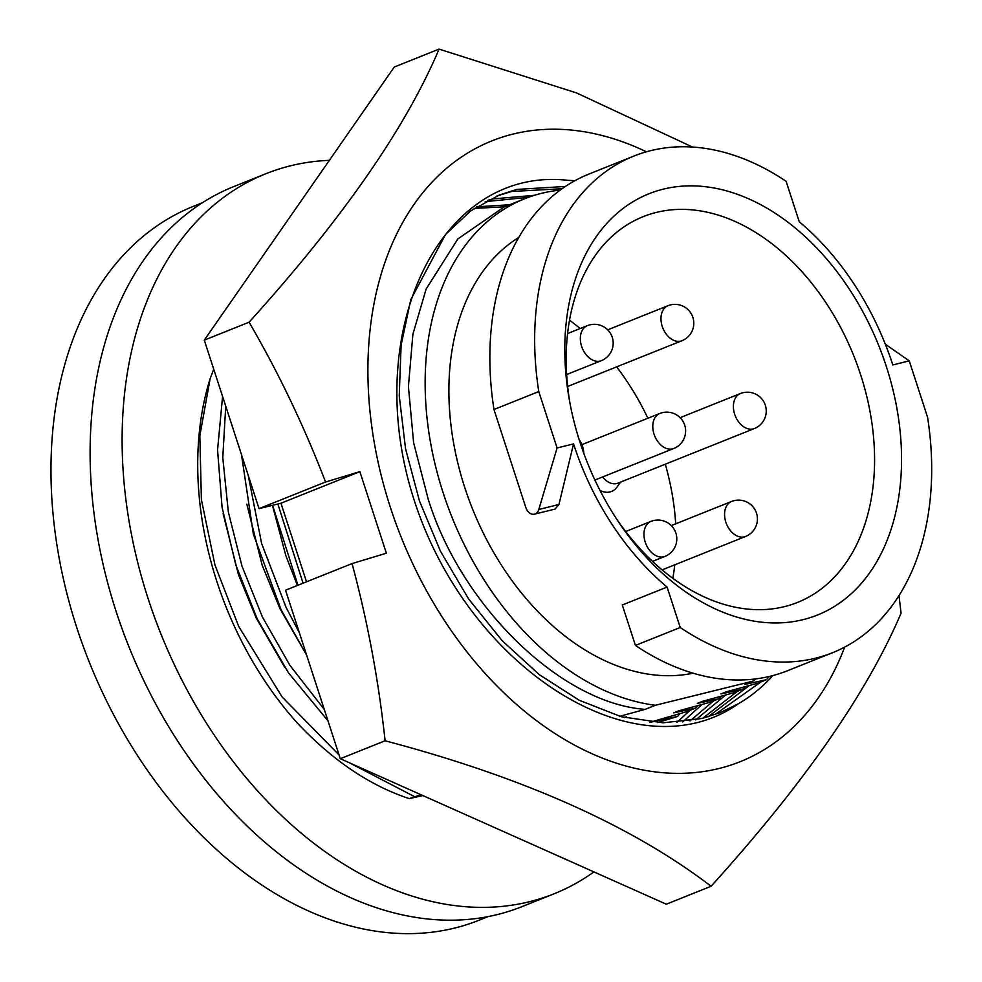 <?xml version="1.0" encoding="UTF-8"?>
<svg xmlns="http://www.w3.org/2000/svg" width="982" height="982" viewBox="0 0 982 982"><rect width="100%" height="100%" fill="white"/><g stroke="black" fill="none" stroke-linecap="round" stroke-linejoin="round"><path stroke-width="1.47" d="M284.62 667.134L256.204 617.985L238.466 574.703L223.123 513.611M306.642 655.178L279.907 608.496L262.169 565.215L246.826 504.122M297.411 585.456L285.872 555.726L272.431 505.325M689.438 710.894L650.575 722.089M676.917 722.457L689.99 710.317L695.268 708.206L697.637 705.69M504.539 206.809L474.196 208.417M682.723 721.93L701.946 704.499M509.707 204.747L476.565 206.834M690.039 720.935L713.681 700.829L718.971 698.718L721.34 696.201M528.39 197.333L485.243 201.641M695.649 719.916L725.637 695.023M534.368 195.32L493.074 198.904L487.698 200.34M702.719 718.296L737.359 691.353L742.687 689.229L745.056 686.713M562.109 188.716L511.647 191.465L496.769 196.056M708.132 716.799L749.315 685.534M565.387 186.457L516.753 189.428L499.298 195.013L470.525 211.007L445.484 234.526L410.795 299.633L401.098 345.161L399.244 395.807L405.554 448.762L419.449 500.93L440.501 551.332L468.574 598.897L502.219 640.767L539.363 674.708L579.257 700.276L621.262 716.725L662.973 722.813L702.032 718.468L720.187 712.601L738.403 703.738A281.306 194.706 68.2 0 0 772.932 675.555M714.957 714.577L761.038 681.876L766.39 679.74L769.495 676.414M713.128 701.406L678.611 710.87L673.591 712.883L695.268 708.206M736.807 691.929L702.314 701.381L697.306 703.394L718.971 698.718M619.716 716.308L645.149 709.36C561.152 703.37 460.926 605.931 428.103 498.795L413.631 442.808L408.414 386.589L412.894 334.199L426.139 289.027L457.845 238.945L503.999 207.03L524.634 198.769A268.405 185.77 68.2 0 0 443.127 492.78A268.405 185.77 68.2 0 0 655.325 705.285L752.801 681.177A268.405 185.77 68.2 0 0 755.833 678.881M560.206 190.091A268.405 185.77 68.2 0 0 524.634 198.769M760.498 682.441L726.029 691.893L721.009 693.906L742.687 689.229M752.801 681.177L744.712 684.417L766.39 679.74M518.717 237.484A236.404 163.626 68.2 0 0 464.732 487.44A236.404 163.626 68.2 0 0 693.108 673.198M493.971 409.506A267.448 185.119 68.2 0 1 588.991 174.035L633.795 156.101A267.448 185.119 68.2 0 1 786.116 181.326L799.25 221.748A236.404 163.626 -111.8 0 1 892.81 364.923L909.258 360.86L927.573 417.24A267.448 185.119 68.2 0 1 832.552 652.711A267.448 185.119 68.2 0 1 680.231 627.498L667.097 587.064A236.404 163.626 -111.8 0 1 573.537 443.889L557.089 447.964L538.774 391.572L493.971 409.506L525.8 507.448A9.55 6.862 -103.9 0 0 534.49 514.163A9.55 6.862 -103.9 0 0 535.141 513.954A9.55 6.862 -103.9 0 0 538.799 509.486L557.089 447.964M844.655 647.126A334.31 231.396 -111.8 0 1 719.106 768.476A334.31 231.396 -111.8 0 1 390.296 507.117A334.31 231.396 -111.8 0 1 512.985 134.092A334.31 231.396 -111.8 0 1 646.414 151.805M692.519 147.042L576.508 92.909L439.077 49.1C405.664 128.004 342.337 219.035 249.084 322.206C278.299 372.227 303.794 425.488 325.57 482.015L359.866 471.642L386.368 553.21L352.072 563.582C367.661 621.741 378.671 680.808 385.091 740.784C523.259 777.253 631.929 825.739 711.091 886.267C804.025 783.538 867.364 692.494 901.071 613.161L898.984 595.632M555.051 509.069L558.942 504.502L573.537 443.889M579.994 442.293A226.854 157.022 68.2 0 0 617.285 520.067A226.854 157.022 68.2 0 0 831.018 608.484A226.854 157.022 68.2 0 0 886.353 366.519A226.854 157.022 68.2 0 0 678.206 186.531A226.854 157.022 68.2 0 0 569.486 400.644A226.854 157.022 68.2 0 0 579.994 442.293M615.739 517.698A207.754 143.789 68.2 0 0 797.568 602.408A207.754 143.789 68.2 0 0 860.662 374.829A207.754 143.789 68.2 0 0 643.173 216.654A207.754 143.789 68.2 0 0 570.002 403.418M672.817 578.3A207.754 143.789 68.2 0 0 674.769 564.81M675.69 523.823A207.754 143.789 68.2 0 0 665.28 464.216M602.58 476.982A18.854 13.048 68.2 0 0 616.77 483.537A18.854 13.048 68.2 0 0 617.973 483.144L754.397 428.545A18.854 18.854 0 0 0 765.334 405.259A18.854 18.854 0 0 0 740.391 393.537A18.854 13.048 68.2 0 0 734.659 414.195A18.854 13.048 68.2 0 0 753.206 428.925A18.854 13.048 68.2 0 0 754.397 428.545M600.027 490.472A24.169 16.731 68.2 0 0 610.031 491.933A24.169 16.731 68.2 0 0 617.101 486.962L620.55 482.113M202.439 202.709L193.491 206.294A384.465 266.097 68.2 0 0 76.731 627.449A384.465 266.097 68.2 0 0 479.204 920.171L488.152 916.587M329.363 160.336A387.804 268.417 68.2 0 0 290.402 165.835A387.804 268.417 68.2 0 0 265.852 173.74L233.851 186.543A387.804 268.417 68.2 0 0 122.124 628.934A387.804 268.417 68.2 0 0 497.493 914.524A387.804 268.417 68.2 0 0 522.043 906.619L554.044 893.816A387.804 268.417 68.2 0 0 593.914 871.906M265.852 173.74A387.804 268.417 68.2 0 0 154.125 616.119A387.804 268.417 68.2 0 0 529.494 901.709A387.804 268.417 68.2 0 0 554.044 893.816M213.72 369.158L210.111 378.77A285.934 197.91 68.2 0 0 297.718 723.464C332.824 760.608 370.005 785.661 409.248 798.612L420.983 794.72M409.248 798.612L422.861 795.567M647.899 418.234A207.754 143.789 68.2 0 0 616.61 366.875M580.153 328.528A207.754 143.789 68.2 0 0 569.511 320.181M633.795 156.101A267.448 185.119 68.2 0 0 538.774 391.572M832.552 652.711L787.748 670.645A267.448 185.119 68.2 0 1 635.428 645.419L680.231 627.498M885.322 344.216L909.258 360.86M635.428 645.419L622.293 604.998L667.097 587.064M385.091 740.784L340.288 758.718L285.541 590.207L352.072 563.582M340.288 758.718L666.287 904.201L711.091 886.267M249.084 322.206L204.281 340.14L394.273 67.034L439.077 49.1M204.281 340.14L259.039 508.639L325.57 482.015M306.507 581.81L280.962 503.226L259.039 508.639M280.962 503.226L359.866 471.642M738.403 703.738C636.422 775.559 469.052 668.963 414.49 501.139C359.621 334.003 438.979 165.271 568.345 180.369L574.789 180.762M574.875 180.713A281.306 194.706 68.2 0 0 568.345 180.369M645.149 709.36L655.325 705.285M624.589 717.597L626.455 716.848L623.889 717.412M680.084 713.484L677.531 716.467L657.645 722.617M649.888 722.371L677.531 716.467M303.057 583.198L277.857 503.987M297.927 585.247L272.579 505.3M299.338 632.703L286.118 607.49L261.605 543.427L248.225 475.362M306.593 655.019L280.987 609.552L253.368 534.134L241.498 454.654M324.281 709.458L289.899 665.305L262.415 616.978L241.977 566.123L228.327 511.966L222.779 457.563L225.737 406.155M327.988 720.849L288.438 672.768L257.284 619.028L235.803 564.932L222.067 507.326L217.562 449.879L222.583 396.446M414.367 796.562L349.457 762.805M339.072 754.974L282.141 696.999L238.712 626.467L214.96 565.006L201.396 499.642L199.825 435.799L210.111 378.77M588.525 325.275A18.854 13.048 68.2 0 0 587.322 325.656A18.854 13.048 68.2 0 0 581.602 346.315A18.854 13.048 68.2 0 0 600.149 361.045A18.854 13.048 68.2 0 0 601.34 360.664A18.854 18.854 0 0 0 612.277 337.378A18.854 18.854 0 0 0 587.322 325.656L567.571 333.561M652.122 521.025A18.854 13.048 68.2 0 0 650.931 521.405A18.854 13.048 68.2 0 0 645.211 542.064A18.854 13.048 68.2 0 0 663.746 556.794A18.854 13.048 68.2 0 0 664.937 556.413A18.854 18.854 0 0 0 675.886 533.128A18.854 18.854 0 0 0 650.931 521.405L625.669 531.52M732.744 501.078A18.854 13.048 68.2 0 0 731.553 501.471A18.854 13.048 68.2 0 0 725.833 522.117A18.854 13.048 68.2 0 0 744.368 536.859A18.854 13.048 68.2 0 0 745.559 536.479A18.854 18.854 0 0 0 756.508 513.193A18.854 18.854 0 0 0 731.553 501.471L671.283 525.591M741.582 393.156A18.854 13.048 68.2 0 0 740.391 393.537L680.109 417.669M669.147 305.328A18.854 13.048 68.2 0 0 667.944 305.721A18.854 13.048 68.2 0 0 662.224 326.368A18.854 13.048 68.2 0 0 680.772 341.11A18.854 13.048 68.2 0 0 681.962 340.717A18.854 18.854 0 0 0 692.899 317.444A18.854 18.854 0 0 0 667.944 305.721L607.674 329.842M660.96 413.103A18.854 13.048 68.2 0 0 659.769 413.483A18.854 13.048 68.2 0 0 654.037 434.13A18.854 13.048 68.2 0 0 672.584 448.872A18.854 13.048 68.2 0 0 673.775 448.492A18.854 18.854 0 0 0 684.712 425.206A18.854 18.854 0 0 0 659.769 413.483L581.921 444.637M558.942 504.502L538.799 509.486M555.051 509.081L534.49 514.163M673.775 448.492L594.908 480.051M681.962 340.717L567.645 386.478M745.559 536.479L662.101 569.879M664.937 556.413L652.539 561.373M601.34 360.664L566.639 374.547M583.824 453.414A26.747 26.747 0 0 0 579.036 439.298"/></g></svg>
